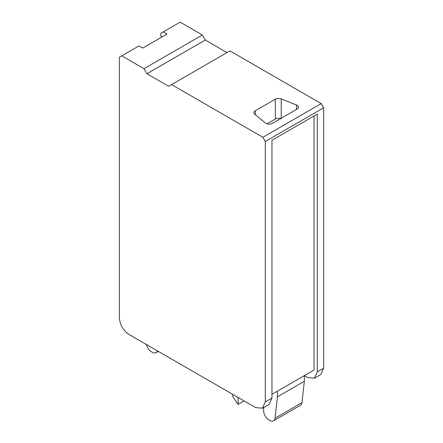 <?xml version="1.0" encoding="UTF-8"?>
<svg xmlns="http://www.w3.org/2000/svg" width="443" height="443" viewBox="0 0 443 443"><rect width="100%" height="100%" fill="white"/><g stroke="black" fill="none" stroke-linecap="round" stroke-linejoin="round"><path stroke-width="0.66" d="M121.781 55.851L143.997 68.676L146.915 73.732L168.645 86.274L229.934 50.89L321.219 103.59L323.65 107.804L323.65 368.222L320.798 374.523L314.441 378.189L317.288 371.893L317.288 114.1L271.963 140.27L271.963 398.063L269.111 404.365L262.428 408.219L255.55 407.538L129.079 334.52C123.171 330.445 119.926 324.83 119.35 317.675L119.35 57.252L139.008 45.906L142.735 48.06L166.983 34.061L163.257 31.907L180.151 22.15L202.368 34.975L205.286 40.031L227.015 52.573M271.963 398.063L265.279 401.923L265.279 141.505L323.65 107.804M304.352 375.658L307.564 377.508L314.441 378.189M163.257 31.907L160.826 33.308L160.826 35.933L162.282 36.775M143.997 68.676L202.368 34.975M146.915 73.732L205.286 40.031M171.563 84.591L262.849 137.291L321.219 103.59M254.703 114.194L265.385 123.004A4.585 2.647 -0 0 0 272.384 123.359L297.087 109.1A4.585 2.647 -0 0 0 298.427 107.228A4.585 2.647 -0 0 0 296.472 105.057L281.211 98.889A4.591 2.647 -0 0 0 275.341 99.188L255.218 110.805A4.591 2.647 -0 0 0 253.872 112.677A4.591 2.647 -0 0 0 254.703 114.194M262.849 137.291L265.279 141.505M314.048 115.972L314.048 370.021L271.963 394.32M265.279 401.923L262.428 408.219M267.024 123.835L275.341 119.034C277.052 118.087 279.012 117.988 281.211 118.735M146.428 344.538A7.337 4.236 -120 0 0 151.406 351.72L152.431 352.307A7.337 4.236 -120 0 0 156.097 352.672A7.337 4.236 -120 0 0 157.409 350.878M304.352 375.62L304.352 381.279L301.932 402.659A7.337 4.236 60 0 1 300.448 405.312L273.536 420.85A7.337 4.236 -120 0 0 275.014 418.198L301.932 402.659M304.352 381.279L277.44 396.817L275.014 418.198M263.657 407.51L263.657 410.91A7.337 4.236 -120 0 0 268.846 419.898L269.865 420.485A7.337 4.236 -120 0 0 273.536 420.85M277.44 396.817L277.44 391.158M244.104 400.932L238.124 404.387L232.802 396.701L232.802 394.408M238.124 404.387L238.124 397.482M323.65 368.222L317.288 371.893M255.218 114.621L255.218 110.805M275.341 99.188L275.341 119.034M281.211 118.264L281.211 98.889M296.472 105.057L296.472 109.454M158.306 351.399L156.097 352.672"/></g></svg>
